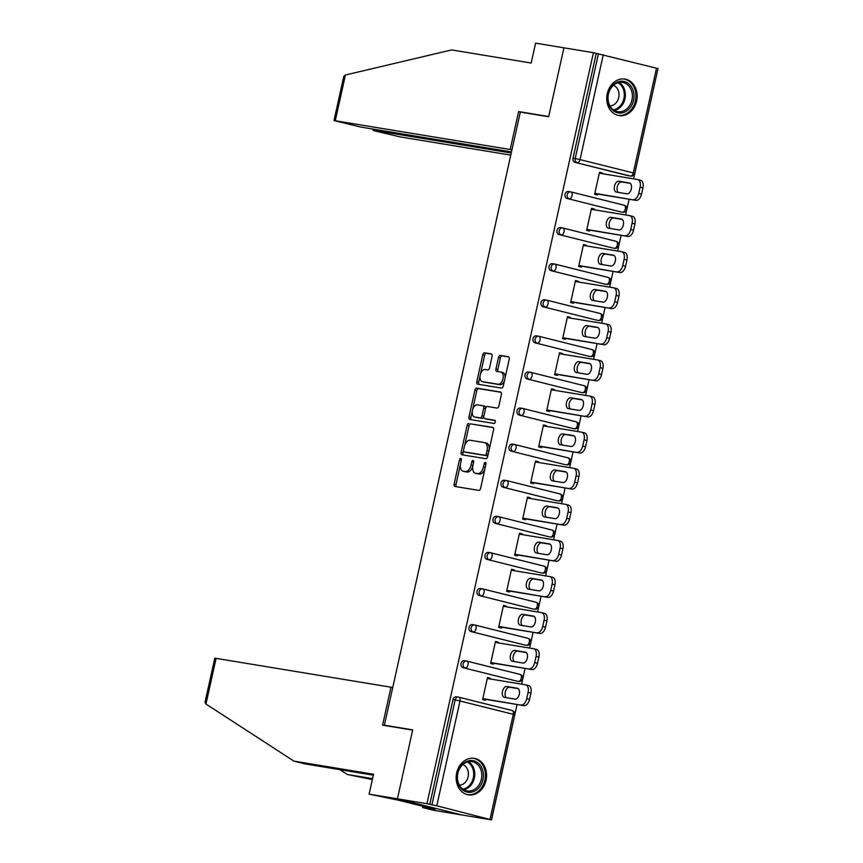 <?xml version="1.0" encoding="UTF-8"?>
<svg xmlns="http://www.w3.org/2000/svg" width="863" height="863" viewBox="0 0 863 863"><rect width="100%" height="100%" fill="white"/><g stroke="black" fill="none" stroke-linecap="round" stroke-linejoin="round"><path stroke-width="1.29" d="M460.756 458.404A1.629 0.939 -75.9 0 0 459.483 459.839L454.132 483.97A2.33 1.338 -75.9 0 0 454.887 486.452A2.33 1.338 -75.9 0 0 454.952 486.462L478.771 490.389A2.33 1.338 -75.9 0 0 480.605 488.339L485.955 464.208A1.629 0.939 -75.9 0 0 485.416 462.471A1.629 0.939 -75.9 0 0 485.373 462.471A1.629 0.939 -75.9 0 0 484.1 463.906L483.409 467.023A7.454 4.283 -75.9 0 1 477.563 473.593L475.578 473.269A7.454 4.283 -75.9 0 1 475.373 473.226A7.454 4.283 -75.9 0 1 472.946 465.297L473.636 462.18A1.629 0.939 -75.9 0 0 473.107 460.443A1.629 0.939 -75.9 0 0 473.064 460.432A1.629 0.939 -75.9 0 0 471.791 461.878L471.09 464.995A7.454 4.283 -75.9 0 1 465.243 471.565L463.258 471.241A7.454 4.283 -75.9 0 1 463.064 471.198A7.454 4.283 -75.9 0 1 460.637 463.269L461.327 460.152A1.629 0.939 -75.9 0 0 460.799 458.415A1.629 0.939 -75.9 0 0 460.756 458.404M607.272 93.646A18.501 15.113 99.4 0 0 618.944 115.577A18.501 15.113 99.4 0 0 636.635 100.993A18.501 15.113 99.4 0 0 624.963 79.072A18.501 15.113 99.4 0 0 607.272 93.646M456.678 772.924A18.501 15.113 99.4 0 0 468.35 794.845A18.501 15.113 99.4 0 0 486.042 780.271A18.501 15.113 99.4 0 0 474.37 758.35A18.501 15.113 99.4 0 0 456.678 772.924M492.083 356.408A2.33 1.338 -75.9 0 0 491.327 353.927A2.33 1.338 -75.9 0 0 491.263 353.916L484.575 352.816A2.33 1.338 -75.9 0 0 482.751 354.866L476.808 381.662A2.33 1.338 -75.9 0 0 477.563 384.143A2.33 1.338 -75.9 0 0 477.627 384.154L501.457 388.08A2.33 1.338 -75.9 0 0 503.28 386.031L509.224 359.235A2.33 1.338 -75.9 0 0 508.469 356.753A2.33 1.338 -75.9 0 0 508.404 356.743L500.324 355.416A2.33 1.338 -75.9 0 0 498.501 357.465L495.955 368.933A2.33 1.338 -75.9 0 0 496.721 371.414A2.33 1.338 -75.9 0 0 496.775 371.424L500.788 372.082A6.224 3.581 -75.9 0 1 500.95 372.115A6.224 3.581 -75.9 0 1 502.946 378.889A6.224 3.581 -75.9 0 1 498.091 384.229L482.406 381.651A6.224 3.581 -75.9 0 1 482.244 381.608A6.224 3.581 -75.9 0 1 480.249 374.844A6.224 3.581 -75.9 0 1 485.103 369.493L487.714 369.925A2.33 1.338 -75.9 0 0 489.537 367.875L492.083 356.408M373.312 775.168L305.06 763.906L293.949 761.134L373.517 774.251L369.105 794.154L398.587 800.217L434.92 809.311L422.557 807.531L433.658 810.314L461.975 814.985L397.422 798.814L412.708 729.871L384.391 725.2L520.313 112.093L548.631 116.764L563.917 47.821L593.442 52.686L426.948 803.69L431.932 804.748L455.168 699.947L453.01 699.591L429.774 804.392M490.044 819.127L513.28 714.316L460.011 700.983L436.775 805.794L491.511 819.85L461.975 814.985L397.422 798.814L426.948 803.69M468.922 423.442A2.33 1.338 -75.9 0 0 467.088 425.491L461.155 452.288A2.33 1.338 -75.9 0 0 461.91 454.769A2.33 1.338 -75.9 0 0 461.975 454.779L485.793 458.706A2.33 1.338 -75.9 0 0 487.627 456.656L493.56 429.86A2.33 1.338 -75.9 0 0 492.805 427.379A2.33 1.338 -75.9 0 0 492.741 427.368L470.799 423.916A2.33 1.338 -75.9 0 0 468.976 425.966L464.628 445.567M468.976 416.98L474.92 390.184A2.33 1.338 -75.9 0 1 476.754 388.123L500.572 392.061A2.33 1.338 -75.9 0 1 500.637 392.072A2.33 1.338 -75.9 0 1 501.392 394.542L498.846 406.02A2.33 1.338 -75.9 0 1 497.023 408.07L487.358 406.473A2.33 1.338 -75.9 0 0 485.535 408.523L483.852 416.139A2.33 1.338 -75.9 0 0 484.607 418.609A2.33 1.338 -75.9 0 0 484.672 418.62L494.726 420.281A1.629 0.939 -75.9 0 1 494.769 420.292A1.629 0.939 -75.9 0 1 495.297 422.061A1.629 0.939 -75.9 0 1 494.024 423.463L469.796 419.472A2.33 1.338 -75.9 0 1 469.742 419.45A2.33 1.338 -75.9 0 1 468.976 416.98L470.864 417.455L476.808 390.648L474.92 390.184M384.391 725.2L387.196 725.902M436.775 805.794L431.932 804.748M593.442 52.686L657.984 68.565L634.758 173.366L633.302 172.934L656.538 68.123M657.93 68.835L633.615 178.868M629.105 199.224L625.61 214.952M621.101 235.319L617.617 251.047M613.097 271.413L609.612 287.142M605.092 307.498L601.608 323.237M597.099 343.593L593.604 359.321M589.095 379.688L585.61 395.416M581.09 415.783L577.606 431.511M573.086 451.867L569.602 467.606M565.092 487.962L561.597 503.69M557.088 524.057L553.604 539.785M549.084 560.152L545.599 575.88M541.079 596.236L537.595 611.975M533.086 632.331L529.591 648.07M525.082 668.426L521.597 684.154M517.077 704.521L491.511 819.85M485.653 699.332L485.448 700.26L482.622 699.559L487.487 677.574L490.313 678.286L487.444 677.811M490.162 678.976L490.313 678.286M628.739 175.782A3.56 2.902 -80.6 0 1 628.544 175.75A3.56 2.902 -80.6 0 1 628.35 175.718L575.082 162.384A3.56 2.902 -80.6 0 1 573.032 158.199L575.19 158.555L598.426 53.754M596.268 53.398L573.032 158.199M453.01 699.591A3.56 2.902 -80.6 0 1 456.408 696.786A3.56 2.902 -80.6 0 1 456.603 696.829M620.734 211.867A3.56 2.902 -80.6 0 1 620.54 211.845A3.56 2.902 -80.6 0 1 620.357 211.802L567.088 198.468A3.56 2.902 -80.6 0 1 565.028 194.294A3.56 2.902 -80.6 0 1 568.437 191.489A3.56 2.902 -80.6 0 1 568.62 191.532M612.73 247.961A3.56 2.902 -80.6 0 1 612.536 247.94A3.56 2.902 -80.6 0 1 612.352 247.897L559.084 234.563A3.56 2.902 -80.6 0 1 557.034 230.389A3.56 2.902 -80.6 0 1 560.432 227.584A3.56 2.902 -80.6 0 1 560.626 227.627M604.736 284.056A3.56 2.902 -80.6 0 1 604.542 284.035A3.56 2.902 -80.6 0 1 604.348 283.992L551.079 270.658A3.56 2.902 -80.6 0 1 549.03 266.484A3.56 2.902 -80.6 0 1 552.428 263.679A3.56 2.902 -80.6 0 1 552.622 263.722M596.732 320.151A3.56 2.902 -80.6 0 1 596.538 320.119A3.56 2.902 -80.6 0 1 596.344 320.087L543.086 306.753A3.56 2.902 -80.6 0 1 541.025 302.579A3.56 2.902 -80.6 0 1 544.434 299.774A3.56 2.902 -80.6 0 1 544.618 299.806M588.728 356.236A3.56 2.902 -80.6 0 1 588.534 356.214A3.56 2.902 -80.6 0 1 588.35 356.182L535.082 342.848A3.56 2.902 -80.6 0 1 533.021 338.663A3.56 2.902 -80.6 0 1 536.43 335.858A3.56 2.902 -80.6 0 1 536.613 335.901M580.723 392.331A3.56 2.902 -80.6 0 1 580.54 392.309A3.56 2.902 -80.6 0 1 580.346 392.266L527.077 378.933A3.56 2.902 -80.6 0 1 525.028 374.758A3.56 2.902 -80.6 0 1 528.426 371.953A3.56 2.902 -80.6 0 1 528.62 371.996M572.73 428.426A3.56 2.902 -80.6 0 1 572.536 428.404A3.56 2.902 -80.6 0 1 572.342 428.361L519.073 415.027A3.56 2.902 -80.6 0 1 517.023 410.853A3.56 2.902 -80.6 0 1 520.421 408.048A3.56 2.902 -80.6 0 1 520.616 408.091M564.726 464.521A3.56 2.902 -80.6 0 1 564.531 464.488A3.56 2.902 -80.6 0 1 564.337 464.456L511.079 451.122A3.56 2.902 -80.6 0 1 509.019 446.948A3.56 2.902 -80.6 0 1 512.428 444.143A3.56 2.902 -80.6 0 1 512.611 444.175M556.721 500.605A3.56 2.902 -80.6 0 1 556.527 500.583A3.56 2.902 -80.6 0 1 556.344 500.551L503.075 487.217A3.56 2.902 -80.6 0 1 501.015 483.032A3.56 2.902 -80.6 0 1 504.424 480.227A3.56 2.902 -80.6 0 1 504.607 480.27M548.717 536.7A3.56 2.902 -80.6 0 1 548.534 536.678A3.56 2.902 -80.6 0 1 548.339 536.635L495.071 523.302A3.56 2.902 -80.6 0 1 493.021 519.127A3.56 2.902 -80.6 0 1 496.419 516.322A3.56 2.902 -80.6 0 1 496.613 516.365M540.723 572.795A3.56 2.902 -80.6 0 1 540.529 572.773A3.56 2.902 -80.6 0 1 540.335 572.73L487.066 559.397A3.56 2.902 -80.6 0 1 485.017 555.222A3.56 2.902 -80.6 0 1 488.415 552.417A3.56 2.902 -80.6 0 1 488.609 552.46M532.719 608.89A3.56 2.902 -80.6 0 1 532.525 608.857A3.56 2.902 -80.6 0 1 532.331 608.825L479.073 595.492A3.56 2.902 -80.6 0 1 477.012 591.317A3.56 2.902 -80.6 0 1 480.421 588.512A3.56 2.902 -80.6 0 1 480.605 588.544M524.715 644.974A3.56 2.902 -80.6 0 1 524.521 644.952A3.56 2.902 -80.6 0 1 524.337 644.92L471.069 631.587A3.56 2.902 -80.6 0 1 469.008 627.401A3.56 2.902 -80.6 0 1 472.417 624.607A3.56 2.902 -80.6 0 1 472.611 624.639M516.721 681.069A3.56 2.902 -80.6 0 1 516.527 681.047A3.56 2.902 -80.6 0 1 516.333 681.004L463.064 667.671A3.56 2.902 -80.6 0 1 461.015 663.496A3.56 2.902 -80.6 0 1 464.413 660.691A3.56 2.902 -80.6 0 1 464.607 660.734M498.167 642.881L498.318 642.191L495.491 641.479L490.626 663.464L493.442 664.165L493.647 663.237M506.16 606.786L506.322 606.096L503.496 605.395L498.62 627.369L501.446 628.07L501.651 627.153M514.165 570.691L514.316 570.001L511.5 569.3L506.624 591.274L509.45 591.986L509.655 591.058M522.169 534.607L522.32 533.906L519.494 533.205L514.628 555.179L517.444 555.891L517.649 554.963M530.173 498.512L530.324 497.822L527.498 497.11L522.622 519.095L525.448 519.796L525.653 518.868M538.167 462.417L538.329 461.727L535.502 461.015L530.626 483L533.453 483.701L533.658 482.784M546.171 426.322L546.322 425.632L543.507 424.93L538.631 446.905L541.457 447.617L541.662 446.689M554.175 390.238L554.326 389.537L551.5 388.835L546.635 410.81L549.451 411.522L549.655 410.594M562.18 354.143L562.331 353.452L559.504 352.74L554.629 374.725L557.455 375.427L557.66 374.499M570.173 318.048L570.335 317.357L567.509 316.645L562.633 338.63L565.459 339.332L565.664 338.415M578.178 281.953L578.329 281.262L575.513 280.561L570.637 302.535L573.464 303.247L573.668 302.32M586.182 245.869L586.333 245.168L583.507 244.466L578.642 266.44L581.457 267.152L581.662 266.225M594.186 209.774L594.337 209.083L591.511 208.371L586.635 230.356L589.461 231.057L589.666 230.13M602.18 173.679L602.342 172.988L599.515 172.276L594.639 194.261L597.466 194.962L597.671 194.046M498.318 642.191L495.438 641.716M506.322 606.096L503.442 605.621M514.316 570.001L511.446 569.526M522.32 533.906L519.45 533.442M530.324 497.822L527.444 497.347M538.329 461.727L535.448 461.252M546.322 425.632L543.453 425.157M554.326 389.537L551.457 389.073M562.331 353.452L559.451 352.978M570.335 317.357L567.455 316.883M578.329 281.262L575.459 280.788M586.333 245.168L583.464 244.693M594.337 209.083L591.457 208.609M602.342 172.988L599.461 172.514M464.758 471.608A7.454 4.283 -75.9 0 0 464.952 471.673A7.454 4.283 -75.9 0 0 465.146 471.705L463.258 471.241M472.773 466.268A7.454 4.283 -75.9 0 1 467.131 472.039L465.146 471.705M477.066 473.636A7.454 4.283 -75.9 0 0 477.261 473.701A7.454 4.283 -75.9 0 0 477.455 473.733L475.578 473.269M484.941 468.738A7.454 4.283 -75.9 0 1 479.44 474.067L477.455 473.733M460.421 464.531L456.009 484.445A2.33 1.338 -75.9 0 0 456.387 486.7M493.194 427.606L470.799 423.916M463.496 450.691L463.032 452.762A2.33 1.338 -75.9 0 0 463.409 455.017M463.56 450.098A1.629 0.939 -75.9 0 0 464.089 451.834A1.629 0.939 -75.9 0 0 464.132 451.845L485.049 455.286A1.629 0.939 -75.9 0 0 486.322 453.852L487.056 450.562A7.454 4.283 -75.9 0 0 484.628 442.633A7.454 4.283 -75.9 0 0 484.434 442.6L470.13 440.238A7.454 4.283 -75.9 0 0 464.294 446.807L463.56 450.098M465.934 452.288A1.629 0.939 -75.9 0 0 465.977 452.309A1.629 0.939 -75.9 0 0 466.02 452.309L464.132 451.845M488.016 454.898A1.629 0.939 -75.9 0 1 486.926 455.761L466.02 452.309M489.148 449.774A7.454 4.283 -75.9 0 0 486.505 443.107A7.454 4.283 -75.9 0 0 486.311 443.064M501.025 392.287L478.631 388.598A2.33 1.338 -75.9 0 0 476.808 390.648M486.43 419.062A2.33 1.338 -75.9 0 0 486.484 419.084A2.33 1.338 -75.9 0 0 486.549 419.094L495.092 420.508M477.336 404.823A6.224 3.581 -75.9 0 0 472.482 410.173A6.224 3.581 -75.9 0 0 474.477 416.937A6.224 3.581 -75.9 0 0 474.639 416.969L480.173 417.886A2.33 1.338 -75.9 0 0 481.996 415.826L483.679 408.221A2.33 1.338 -75.9 0 0 482.924 405.75A2.33 1.338 -75.9 0 0 482.859 405.729L477.336 404.823M476.193 417.358A6.224 3.581 -75.9 0 0 476.354 417.412A6.224 3.581 -75.9 0 0 476.527 417.444L474.639 416.969M483.765 416.71A2.33 1.338 -75.9 0 1 482.05 418.35L476.527 417.444M485.642 408.123A2.33 1.338 -75.9 0 0 484.801 406.214A2.33 1.338 -75.9 0 0 484.747 406.203L482.989 405.761M470.864 417.455A2.33 1.338 -75.9 0 0 471.241 419.709M483.96 382.039A6.224 3.581 -75.9 0 0 484.121 382.082A6.224 3.581 -75.9 0 0 484.283 382.115L482.406 381.651M504.542 380.346A6.224 3.581 -75.9 0 1 499.968 384.704L484.283 382.115M505.049 378.059A6.224 3.581 -75.9 0 0 502.827 372.589A6.224 3.581 -75.9 0 0 502.665 372.557L501.112 372.169M508.846 356.98L502.212 355.88A2.33 1.338 -75.9 0 0 500.389 357.94L497.843 369.407A2.33 1.338 -75.9 0 0 498.21 371.662M480.022 376.139L478.695 382.136A2.33 1.338 -75.9 0 0 479.062 384.391M491.705 354.154L486.462 353.291A2.33 1.338 -75.9 0 0 484.628 355.34L480.529 373.852M529.526 699.375L530.918 693.129L528.091 692.428L526.71 698.674L529.526 699.375A7.12 4.088 104.1 0 1 523.949 705.654L482.773 698.857M528.404 685.524A7.12 4.088 104.1 0 1 528.598 685.556A7.12 4.088 104.1 0 1 530.918 693.129M506.376 697.714A5.577 3.204 104.1 0 1 505.481 691.349A5.577 3.204 104.1 0 1 509.645 687.228L518.21 688.642M523.949 705.654L482.827 698.631M521.123 704.942A7.12 4.088 -75.9 0 0 526.71 698.674M528.091 692.428A7.12 4.088 -75.9 0 0 525.772 684.855A7.12 4.088 -75.9 0 0 525.589 684.812L487.282 678.501M504.413 697.39A5.577 3.204 104.1 0 1 504.272 697.358A5.577 3.204 104.1 0 1 502.482 691.306A5.577 3.204 104.1 0 1 506.829 686.517L517.347 688.253A5.577 3.204 104.1 0 1 517.487 688.286A5.577 3.204 104.1 0 1 519.278 694.337A5.577 3.204 104.1 0 1 514.931 699.127L504.413 697.39M537.53 663.28L538.911 657.034L536.096 656.333L534.704 662.579L537.53 663.28A7.12 4.088 104.1 0 1 531.942 669.559L490.777 662.773M536.408 649.429A7.12 4.088 104.1 0 1 536.603 649.472A7.12 4.088 104.1 0 1 538.911 657.034M514.37 661.619A5.577 3.204 104.1 0 1 513.485 655.254A5.577 3.204 104.1 0 1 517.649 651.134L526.214 652.547M531.942 669.559L490.831 662.536M529.127 668.847A7.12 4.088 -75.9 0 0 534.704 662.579M536.096 656.333A7.12 4.088 -75.9 0 0 533.776 648.76A7.12 4.088 -75.9 0 0 533.582 648.728L495.286 642.406M512.417 661.295A5.577 3.204 104.1 0 1 512.266 661.274A5.577 3.204 104.1 0 1 510.486 655.211A5.577 3.204 104.1 0 1 514.823 650.422L525.34 652.158A5.577 3.204 104.1 0 1 525.491 652.191A5.577 3.204 104.1 0 1 527.282 658.242A5.577 3.204 104.1 0 1 522.935 663.032L512.417 661.295M545.535 627.196L546.915 620.95L544.089 620.238L542.708 626.484L545.535 627.196A7.12 4.088 104.1 0 1 539.947 633.464L498.782 626.678M544.413 613.334A7.12 4.088 104.1 0 1 544.596 613.377A7.12 4.088 104.1 0 1 546.915 620.95M522.374 625.535A5.577 3.204 104.1 0 1 521.489 619.159A5.577 3.204 104.1 0 1 525.653 615.039L534.208 616.452M539.947 633.464L498.825 626.441M537.12 632.762A7.12 4.088 -75.9 0 0 542.708 626.484M544.089 620.238A7.12 4.088 -75.9 0 0 541.781 612.665A7.12 4.088 -75.9 0 0 541.586 612.633L503.291 606.311M520.421 625.211A5.577 3.204 104.1 0 1 520.27 625.179A5.577 3.204 104.1 0 1 518.48 619.116A5.577 3.204 104.1 0 1 522.827 614.337L533.345 616.063A5.577 3.204 104.1 0 1 533.496 616.096A5.577 3.204 104.1 0 1 535.287 622.158A5.577 3.204 104.1 0 1 530.939 626.937L520.421 625.211M553.539 591.101L554.92 584.855L552.093 584.143L550.713 590.389L553.539 591.101A7.12 4.088 104.1 0 1 547.951 597.369L506.775 590.583M552.417 577.25A7.12 4.088 104.1 0 1 552.6 577.282A7.12 4.088 104.1 0 1 554.92 584.855M530.378 589.44A5.577 3.204 104.1 0 1 529.494 583.075A5.577 3.204 104.1 0 1 533.658 578.944L542.212 580.357M547.951 597.369L506.829 590.346M545.125 596.667A7.12 4.088 -75.9 0 0 550.713 590.389M552.093 584.143A7.12 4.088 -75.9 0 0 549.774 576.581A7.12 4.088 -75.9 0 0 549.591 576.538L511.295 570.227M528.415 589.116A5.577 3.204 104.1 0 1 528.275 589.084A5.577 3.204 104.1 0 1 526.484 583.032A5.577 3.204 104.1 0 1 530.831 578.242L541.349 579.979A5.577 3.204 104.1 0 1 541.5 580.012A5.577 3.204 104.1 0 1 543.28 586.063A5.577 3.204 104.1 0 1 538.944 590.853L528.415 589.116M561.533 555.006L562.924 548.76L560.098 548.059L558.717 554.305L561.533 555.006A7.12 4.088 104.1 0 1 555.955 561.284L514.779 554.488M560.411 541.155A7.12 4.088 104.1 0 1 560.605 541.187A7.12 4.088 104.1 0 1 562.924 548.76M538.383 553.345A5.577 3.204 104.1 0 1 537.487 546.98A5.577 3.204 104.1 0 1 541.651 542.859L550.216 544.262M555.955 561.284L514.833 554.262M553.129 560.572A7.12 4.088 -75.9 0 0 558.717 554.305M560.098 548.059A7.12 4.088 -75.9 0 0 557.778 540.486A7.12 4.088 -75.9 0 0 557.595 540.443L519.289 534.132M536.419 553.021A5.577 3.204 104.1 0 1 536.268 552.989A5.577 3.204 104.1 0 1 534.488 546.937A5.577 3.204 104.1 0 1 538.836 542.147L549.353 543.884A5.577 3.204 104.1 0 1 549.494 543.917A5.577 3.204 104.1 0 1 551.284 549.968A5.577 3.204 104.1 0 1 546.937 554.758L536.419 553.021M569.537 518.911L570.918 512.665L568.102 511.964L566.711 518.21L569.537 518.911A7.12 4.088 104.1 0 1 563.949 525.189L522.784 518.393M568.415 505.06A7.12 4.088 104.1 0 1 568.609 505.103A7.12 4.088 104.1 0 1 570.918 512.665M546.376 517.25A5.577 3.204 104.1 0 1 545.492 510.885A5.577 3.204 104.1 0 1 549.655 506.764L558.221 508.178M563.949 525.189L522.827 518.167M561.133 524.477A7.12 4.088 -75.9 0 0 566.711 518.21M568.102 511.964A7.12 4.088 -75.9 0 0 565.783 504.391A7.12 4.088 -75.9 0 0 565.589 504.348L527.293 498.037M544.424 516.926A5.577 3.204 104.1 0 1 544.273 516.905A5.577 3.204 104.1 0 1 542.493 510.842A5.577 3.204 104.1 0 1 546.829 506.052L557.347 507.789A5.577 3.204 104.1 0 1 557.498 507.822A5.577 3.204 104.1 0 1 559.289 513.873A5.577 3.204 104.1 0 1 554.941 518.663L544.424 516.926M457.552 781.479A16.009 13.085 -80.6 0 1 466.926 761.306A16.009 13.085 -80.6 0 1 483.021 771.371A16.009 13.085 -80.6 0 1 473.636 791.533A16.009 13.085 -80.6 0 1 457.552 781.479M481.403 771.63A14.822 12.114 99.4 0 0 472.018 761.684A14.822 12.114 99.4 0 0 457.822 780.993A14.822 12.114 99.4 0 0 467.196 790.929A14.822 12.114 99.4 0 0 481.403 771.63M459.418 785.19A10.55 8.63 99.4 0 0 468.156 771.349A10.55 8.63 99.4 0 0 462.805 764.629M466.516 794.402A18.382 15.016 99.4 0 0 467.293 794.553A18.382 15.016 99.4 0 0 484.909 770.616A18.382 15.016 99.4 0 0 473.269 758.286A18.382 15.016 99.4 0 0 472.493 758.178M608.145 102.201A16.009 13.085 -80.6 0 1 617.52 82.028A16.009 13.085 -80.6 0 1 633.615 92.093A16.009 13.085 -80.6 0 1 624.229 112.255A16.009 13.085 -80.6 0 1 608.145 102.201M631.996 92.352A14.822 12.114 99.4 0 0 622.611 82.406A14.822 12.114 99.4 0 0 608.415 101.715A14.822 12.114 99.4 0 0 617.789 111.661A14.822 12.114 99.4 0 0 631.996 92.352M610.012 105.912A10.55 8.63 99.4 0 0 618.749 92.071A10.55 8.63 99.4 0 0 613.399 85.351M617.11 115.124A18.382 15.016 99.4 0 0 617.886 115.275A18.382 15.016 99.4 0 0 635.492 91.338A18.382 15.016 99.4 0 0 623.863 79.008A18.382 15.016 99.4 0 0 623.086 78.911M205.966 704.025L204.995 702.428L214.79 658.232L216.095 658.361L205.966 704.025L293.949 761.134M369.105 794.154L397.422 798.814L412.654 730.109L382.579 725.147L390.993 687.207L216.095 658.361M422.827 806.29L422.557 807.531M372.331 779.569L347.401 774.51L372.536 778.653M339.936 769.667L347.401 774.51M392.719 687.638L390.993 687.207M333.992 120.55L343.798 76.354L345.416 75.005L451.619 49.925L531.187 63.042L535.589 43.15L563.917 47.821L548.674 116.537L518.609 111.575L510.195 149.515L333.992 120.55L360.896 127.088L511.479 151.92M510.195 149.515L511.921 149.946M374.499 129.331L374.262 130.432L372.956 130.302L375.858 131.176L399.86 136.839L510.767 155.124M374.262 130.432L511.241 153.021M518.609 111.575L521.414 112.276M577.541 482.827L578.922 476.581L576.096 475.869L574.715 482.115L577.541 482.827A7.12 4.088 104.1 0 1 571.953 489.094L530.777 482.309M576.419 468.965A7.12 4.088 104.1 0 1 576.603 469.008A7.12 4.088 104.1 0 1 578.922 476.581M554.38 481.166A5.577 3.204 104.1 0 1 553.496 474.79A5.577 3.204 104.1 0 1 557.66 470.669L566.214 472.083M571.953 489.094L530.831 482.072M569.127 488.393A7.12 4.088 -75.9 0 0 574.715 482.115M576.096 475.869A7.12 4.088 -75.9 0 0 573.787 468.296A7.12 4.088 -75.9 0 0 573.593 468.264L535.297 461.942M552.428 480.842A5.577 3.204 104.1 0 1 552.277 480.81A5.577 3.204 104.1 0 1 550.486 474.747A5.577 3.204 104.1 0 1 554.833 469.968L565.351 471.694A5.577 3.204 104.1 0 1 565.502 471.727A5.577 3.204 104.1 0 1 567.282 477.789A5.577 3.204 104.1 0 1 562.946 482.568L552.428 480.842M585.545 446.732L586.926 440.486L584.1 439.774L582.719 446.02L585.545 446.732A7.12 4.088 104.1 0 1 579.958 452.999L538.782 446.214M584.424 432.87A7.12 4.088 104.1 0 1 584.607 432.913A7.12 4.088 104.1 0 1 586.926 440.486M562.385 445.071A5.577 3.204 104.1 0 1 561.5 438.706A5.577 3.204 104.1 0 1 565.664 434.574L574.219 435.988M579.958 452.999L538.836 445.977M577.131 452.298A7.12 4.088 -75.9 0 0 582.719 446.02M584.1 439.774A7.12 4.088 -75.9 0 0 581.781 432.212A7.12 4.088 -75.9 0 0 581.597 432.169L543.302 425.847M560.421 444.747A5.577 3.204 104.1 0 1 560.281 444.715A5.577 3.204 104.1 0 1 558.49 438.663A5.577 3.204 104.1 0 1 562.838 433.873L573.356 435.61A5.577 3.204 104.1 0 1 573.507 435.632A5.577 3.204 104.1 0 1 575.287 441.694A5.577 3.204 104.1 0 1 570.939 446.484L560.421 444.747M593.539 410.637L594.931 404.391L592.104 403.679L590.724 409.936L593.539 410.637A7.12 4.088 104.1 0 1 587.962 416.915L546.786 410.119M592.417 396.786A7.12 4.088 104.1 0 1 592.611 396.818A7.12 4.088 104.1 0 1 594.931 404.391M570.389 408.976A5.577 3.204 104.1 0 1 569.494 402.611A5.577 3.204 104.1 0 1 573.658 398.49L582.223 399.893M587.962 416.915L546.84 409.893M585.136 416.203A7.12 4.088 -75.9 0 0 590.724 409.936M592.104 403.679A7.12 4.088 -75.9 0 0 589.785 396.117A7.12 4.088 -75.9 0 0 589.602 396.074L551.295 389.763M568.426 408.652A5.577 3.204 104.1 0 1 568.275 408.62A5.577 3.204 104.1 0 1 566.495 402.568A5.577 3.204 104.1 0 1 570.842 397.778L581.36 399.515A5.577 3.204 104.1 0 1 581.5 399.547A5.577 3.204 104.1 0 1 583.291 405.599A5.577 3.204 104.1 0 1 578.944 410.389L568.426 408.652M601.543 374.542L602.924 368.296L600.109 367.595L598.717 373.841L601.543 374.542A7.12 4.088 104.1 0 1 595.955 380.82L554.79 374.024M600.421 360.691A7.12 4.088 104.1 0 1 600.605 360.734A7.12 4.088 104.1 0 1 602.924 368.296M578.383 372.881A5.577 3.204 104.1 0 1 577.498 366.516A5.577 3.204 104.1 0 1 581.662 362.395L590.227 363.808M595.955 380.82L554.833 373.798M593.14 380.108A7.12 4.088 -75.9 0 0 598.717 373.841M600.109 367.595A7.12 4.088 -75.9 0 0 597.789 360.022A7.12 4.088 -75.9 0 0 597.595 359.979L559.3 353.668M576.43 372.557A5.577 3.204 104.1 0 1 576.279 372.525A5.577 3.204 104.1 0 1 574.499 366.473A5.577 3.204 104.1 0 1 578.836 361.683L589.353 363.42A5.577 3.204 104.1 0 1 589.505 363.452A5.577 3.204 104.1 0 1 591.295 369.504A5.577 3.204 104.1 0 1 586.948 374.294L576.43 372.557M609.548 338.458L610.928 332.201L608.102 331.5L606.721 337.746L609.548 338.458A7.12 4.088 104.1 0 1 603.96 344.725L562.784 337.94M608.426 324.596A7.12 4.088 104.1 0 1 608.609 324.639A7.12 4.088 104.1 0 1 610.928 332.201M586.387 336.786A5.577 3.204 104.1 0 1 585.502 330.421A5.577 3.204 104.1 0 1 589.666 326.3L598.221 327.713M603.96 344.725L562.838 337.703M601.133 344.024A7.12 4.088 -75.9 0 0 606.721 337.746M608.102 331.5A7.12 4.088 -75.9 0 0 605.794 323.927A7.12 4.088 -75.9 0 0 605.599 323.895L567.304 317.573M584.434 336.473A5.577 3.204 104.1 0 1 584.283 336.441A5.577 3.204 104.1 0 1 582.493 330.378A5.577 3.204 104.1 0 1 586.84 325.599L597.358 327.325A5.577 3.204 104.1 0 1 597.509 327.357A5.577 3.204 104.1 0 1 599.289 333.42A5.577 3.204 104.1 0 1 594.952 338.199L584.434 336.473M617.541 302.363L618.933 296.117L616.106 295.405L614.726 301.651L617.541 302.363A7.12 4.088 104.1 0 1 611.964 308.63L570.788 301.845M616.419 288.501A7.12 4.088 104.1 0 1 616.614 288.544A7.12 4.088 104.1 0 1 618.933 296.117M594.391 300.702A5.577 3.204 104.1 0 1 593.507 294.337A5.577 3.204 104.1 0 1 597.671 290.205L606.225 291.618M611.964 308.63L570.842 301.608M609.138 307.929A7.12 4.088 -75.9 0 0 614.726 301.651M616.106 295.405A7.12 4.088 -75.9 0 0 613.787 287.843A7.12 4.088 -75.9 0 0 613.604 287.8L575.308 281.478M592.428 300.378A5.577 3.204 104.1 0 1 592.288 300.346A5.577 3.204 104.1 0 1 590.497 294.283A5.577 3.204 104.1 0 1 594.844 289.504L605.362 291.241A5.577 3.204 104.1 0 1 605.513 291.263A5.577 3.204 104.1 0 1 607.293 297.325A5.577 3.204 104.1 0 1 602.946 302.115L592.428 300.378M625.546 266.268L626.937 260.022L624.111 259.31L622.719 265.567L625.546 266.268A7.12 4.088 104.1 0 1 619.968 272.546L578.793 265.75M624.424 252.417A7.12 4.088 104.1 0 1 624.618 252.449A7.12 4.088 104.1 0 1 626.937 260.022M602.396 264.607A5.577 3.204 104.1 0 1 601.5 258.242A5.577 3.204 104.1 0 1 605.664 254.121L614.229 255.524M619.968 272.546L578.846 265.524M617.142 271.834A7.12 4.088 -75.9 0 0 622.719 265.567M624.111 259.31A7.12 4.088 -75.9 0 0 621.792 251.748A7.12 4.088 -75.9 0 0 621.597 251.705L583.302 245.394M600.432 264.283A5.577 3.204 104.1 0 1 600.281 264.251A5.577 3.204 104.1 0 1 598.501 258.199A5.577 3.204 104.1 0 1 602.849 253.409L613.366 255.146A5.577 3.204 104.1 0 1 613.507 255.178A5.577 3.204 104.1 0 1 615.297 261.23A5.577 3.204 104.1 0 1 610.95 266.02L600.432 264.283M633.55 230.173L634.931 223.927L632.115 223.226L630.724 229.472L633.55 230.173A7.12 4.088 104.1 0 1 627.962 236.451L586.797 229.655M632.428 216.322A7.12 4.088 104.1 0 1 632.611 216.365A7.12 4.088 104.1 0 1 634.931 223.927M610.389 228.512A5.577 3.204 104.1 0 1 609.505 222.147A5.577 3.204 104.1 0 1 613.669 218.026L622.234 219.439M627.962 236.451L586.84 229.429M625.146 235.739A7.12 4.088 -75.9 0 0 630.724 229.472M632.115 223.226A7.12 4.088 -75.9 0 0 629.796 215.653A7.12 4.088 -75.9 0 0 629.602 215.61L591.306 209.299M608.437 228.188A5.577 3.204 104.1 0 1 608.286 228.156A5.577 3.204 104.1 0 1 606.506 222.104A5.577 3.204 104.1 0 1 610.842 217.314L621.36 219.051A5.577 3.204 104.1 0 1 621.511 219.083A5.577 3.204 104.1 0 1 623.302 225.135A5.577 3.204 104.1 0 1 618.954 229.925L608.437 228.188M641.554 194.089L642.935 187.832L640.109 187.131L638.728 193.377L641.554 194.089A7.12 4.088 104.1 0 1 635.966 200.356L594.79 193.571M640.432 180.227A7.12 4.088 104.1 0 1 640.616 180.27A7.12 4.088 104.1 0 1 642.935 187.832M618.393 192.417A5.577 3.204 104.1 0 1 617.509 186.052A5.577 3.204 104.1 0 1 621.673 181.931L630.227 183.344M635.966 200.356L594.844 193.334M633.14 199.655A7.12 4.088 -75.9 0 0 638.728 193.377M640.109 187.131A7.12 4.088 -75.9 0 0 637.789 179.558A7.12 4.088 -75.9 0 0 637.606 179.526L599.31 173.204M616.441 192.104A5.577 3.204 104.1 0 1 616.29 192.071A5.577 3.204 104.1 0 1 614.499 186.009A5.577 3.204 104.1 0 1 618.847 181.23L629.364 182.956A5.577 3.204 104.1 0 1 629.515 182.988A5.577 3.204 104.1 0 1 631.295 189.051A5.577 3.204 104.1 0 1 626.959 193.83L616.441 192.104M461.295 460.303L459.483 459.839M485.912 464.359L484.1 463.906M473.604 462.331L471.791 461.878M491.5 819.559L514.726 714.758L513.28 714.316A3.56 2.05 -75.9 0 0 512.126 710.529A3.56 2.05 -75.9 0 0 512.029 710.519L458.943 697.228M514.726 714.758A3.56 3.56 0 0 0 512.126 710.529L458.857 697.196A3.56 2.05 -75.9 0 1 460.011 700.983L455.168 699.947A3.56 2.902 -80.6 0 1 458.566 697.142A3.56 2.902 -80.6 0 1 458.76 697.185A3.56 2.05 -75.9 0 1 458.857 697.196A3.56 3.56 0 0 0 458.566 697.142L456.408 696.786M603.269 54.79L580.033 159.601L633.302 172.934A3.56 2.05 104.1 0 1 630.508 176.074L575.082 162.384M575.19 158.555L580.033 159.601A3.56 2.05 104.1 0 1 577.239 162.74A3.56 2.902 99.4 0 1 575.19 158.555M516.333 681.004L463.064 667.671M463.172 663.852A3.56 2.902 99.4 0 0 465.222 668.027A3.56 2.05 104.1 0 0 468.016 664.898A3.56 2.05 -75.9 0 0 466.861 661.112A3.56 2.05 -75.9 0 0 466.764 661.09A3.56 2.902 -80.6 0 0 466.57 661.047A3.56 2.902 -80.6 0 0 463.172 663.852M464.413 660.691L466.57 661.047A3.56 3.56 0 0 1 466.861 661.112L520.119 674.445A3.56 2.05 -75.9 0 1 521.284 678.232A3.56 2.05 104.1 0 1 518.49 681.36A3.56 2.902 -80.6 0 0 518.685 681.403A3.56 3.56 0 0 0 522.73 678.663A3.56 3.56 0 0 0 520.119 674.445A3.56 2.05 -75.9 0 0 520.033 674.424L466.948 661.134M524.337 644.92L471.069 631.587M474.952 625.039L528.027 638.329A3.56 2.05 -75.9 0 1 528.124 638.35L474.855 625.017A3.56 2.05 -75.9 0 0 474.769 624.995A3.56 2.902 -80.6 0 0 474.574 624.952A3.56 2.902 -80.6 0 0 471.166 627.757A3.56 2.902 99.4 0 0 473.226 631.943A3.56 2.05 104.1 0 0 476.02 628.803A3.56 2.05 -75.9 0 0 474.855 625.017A3.56 3.56 0 0 0 474.574 624.952L472.417 624.607M532.331 608.825L479.073 595.492M482.956 588.954L536.031 602.234A3.56 2.05 -75.9 0 1 536.128 602.255L482.859 588.922A3.56 2.05 -75.9 0 0 482.762 588.9A3.56 2.902 -80.6 0 0 482.579 588.868A3.56 2.902 -80.6 0 0 479.17 591.673A3.56 2.902 99.4 0 0 481.23 595.848A3.56 2.05 104.1 0 0 484.014 592.708A3.56 2.05 -75.9 0 0 482.859 588.922A3.56 3.56 0 0 0 482.579 588.868L480.421 588.512M540.335 572.73L487.066 559.397M490.95 552.859L544.035 566.15A3.56 2.05 -75.9 0 1 544.132 566.16L490.864 552.827A3.56 2.05 -75.9 0 0 490.767 552.816A3.56 2.902 -80.6 0 0 490.572 552.773A3.56 2.902 -80.6 0 0 487.174 555.578A3.56 2.902 99.4 0 0 489.224 559.753A3.56 2.05 104.1 0 0 492.018 556.613A3.56 2.05 -75.9 0 0 490.864 552.827A3.56 3.56 0 0 0 490.572 552.773L488.415 552.417M548.339 536.635L495.071 523.302M498.954 516.764L552.04 530.055A3.56 2.05 -75.9 0 1 552.126 530.076L498.868 516.743A3.56 2.05 -75.9 0 0 498.771 516.721A3.56 2.902 -80.6 0 0 498.577 516.678A3.56 2.902 -80.6 0 0 495.179 519.483A3.56 2.902 99.4 0 0 497.228 523.658A3.56 2.05 104.1 0 0 500.022 520.529A3.56 2.05 -75.9 0 0 498.868 516.743A3.56 3.56 0 0 0 498.577 516.678L496.419 516.322M556.344 500.551L503.075 487.217M506.959 480.669L560.033 493.96A3.56 2.05 -75.9 0 1 560.13 493.981L506.861 480.648A3.56 2.05 -75.9 0 0 506.764 480.626A3.56 2.902 -80.6 0 0 506.581 480.583A3.56 2.902 -80.6 0 0 503.172 483.388A3.56 2.902 99.4 0 0 505.233 487.573A3.56 2.05 104.1 0 0 508.027 484.434A3.56 2.05 -75.9 0 0 506.861 480.648A3.56 3.56 0 0 0 506.581 480.583L504.424 480.227M564.337 464.456L511.079 451.122M514.963 444.585L568.037 457.865A3.56 2.05 -75.9 0 1 568.134 457.886L514.866 444.553A3.56 2.05 -75.9 0 0 514.769 444.531A3.56 2.902 -80.6 0 0 514.585 444.499A3.56 2.902 -80.6 0 0 511.176 447.304A3.56 2.902 99.4 0 0 513.237 451.478A3.56 2.05 104.1 0 0 516.02 448.339A3.56 2.05 -75.9 0 0 514.866 444.553A3.56 3.56 0 0 0 514.585 444.499L512.428 444.143M572.342 428.361L519.073 415.027M522.956 408.49L576.042 421.78A3.56 2.05 -75.9 0 1 576.139 421.791L522.87 408.458A3.56 2.05 -75.9 0 0 522.773 408.447A3.56 2.902 -80.6 0 0 522.579 408.404A3.56 2.902 -80.6 0 0 519.181 411.209A3.56 2.902 99.4 0 0 521.23 415.383A3.56 2.05 104.1 0 0 524.024 412.244A3.56 2.05 -75.9 0 0 522.87 408.458A3.56 3.56 0 0 0 522.579 408.404L520.421 408.048M580.346 392.266L527.077 378.933M530.961 372.395L584.046 385.685A3.56 2.05 -75.9 0 1 584.132 385.707L530.864 372.374A3.56 2.05 -75.9 0 0 530.777 372.352A3.56 2.902 -80.6 0 0 530.583 372.309A3.56 2.902 -80.6 0 0 527.185 375.114A3.56 2.902 99.4 0 0 529.235 379.289A3.56 2.05 104.1 0 0 532.029 376.149A3.56 2.05 -75.9 0 0 530.864 372.374A3.56 3.56 0 0 0 530.583 372.309L528.426 371.953M588.35 356.182L535.082 342.848M538.965 336.3L592.04 349.591A3.56 2.05 -75.9 0 1 592.137 349.612L538.868 336.279A3.56 2.05 -75.9 0 0 538.771 336.257A3.56 2.902 -80.6 0 0 538.588 336.214A3.56 2.902 -80.6 0 0 535.179 339.019A3.56 2.902 99.4 0 0 537.239 343.194A3.56 2.05 104.1 0 0 540.033 340.065A3.56 2.05 -75.9 0 0 538.868 336.279A3.56 3.56 0 0 0 538.588 336.214L536.43 335.858M596.344 320.087L543.086 306.753M546.969 300.216L600.044 313.496A3.56 2.05 -75.9 0 1 600.141 313.517L546.872 300.184A3.56 2.05 -75.9 0 0 546.775 300.162A3.56 2.902 -80.6 0 0 546.592 300.13A3.56 2.902 -80.6 0 0 543.183 302.935A3.56 2.902 99.4 0 0 545.243 307.109A3.56 2.05 104.1 0 0 548.027 303.97A3.56 2.05 -75.9 0 0 546.872 300.184A3.56 3.56 0 0 0 546.592 300.13L544.434 299.774M604.348 283.992L551.079 270.658M554.963 264.121L608.048 277.411A3.56 2.05 -75.9 0 1 608.135 277.422L554.877 264.089A3.56 2.05 -75.9 0 0 554.78 264.078A3.56 2.902 -80.6 0 0 554.585 264.035A3.56 2.902 -80.6 0 0 551.187 266.84A3.56 2.902 99.4 0 0 553.237 271.014A3.56 2.05 104.1 0 0 556.031 267.875A3.56 2.05 -75.9 0 0 554.877 264.089A3.56 3.56 0 0 0 554.585 264.035L552.428 263.679M612.352 247.897L559.084 234.563M562.967 228.026L616.042 241.316A3.56 2.05 -75.9 0 1 616.139 241.338L562.87 228.005A3.56 2.05 -75.9 0 0 562.784 227.983A3.56 2.902 -80.6 0 0 562.59 227.94A3.56 2.902 -80.6 0 0 559.192 230.745A3.56 2.902 99.4 0 0 561.241 234.919A3.56 2.05 104.1 0 0 564.035 231.78A3.56 2.05 -75.9 0 0 562.87 228.005A3.56 3.56 0 0 0 562.59 227.94L560.432 227.584M620.357 211.802L567.088 198.468M570.972 191.931L624.046 205.221A3.56 2.05 -75.9 0 1 624.143 205.243L570.875 191.91A3.56 2.05 -75.9 0 0 570.777 191.888A3.56 2.902 -80.6 0 0 570.594 191.845A3.56 2.902 -80.6 0 0 567.185 194.65A3.56 2.902 99.4 0 0 569.246 198.824A3.56 2.05 104.1 0 0 572.04 195.696A3.56 2.05 -75.9 0 0 570.875 191.91A3.56 3.56 0 0 0 570.594 191.845L568.437 191.489M628.35 175.718L630.508 176.074A3.56 2.902 -80.6 0 0 630.702 176.106A3.56 3.56 0 0 0 634.758 173.366M529.289 642.137A3.56 2.05 104.1 0 1 526.495 645.276A3.56 2.902 -80.6 0 0 526.678 645.308A3.56 3.56 0 0 0 530.734 642.568A3.56 3.56 0 0 0 528.124 638.35A3.56 2.05 -75.9 0 1 529.289 642.137M537.282 606.042A3.56 2.05 104.1 0 1 534.488 609.181A3.56 2.902 -80.6 0 0 534.682 609.213A3.56 3.56 0 0 0 538.739 606.473A3.56 3.56 0 0 0 536.128 602.255A3.56 2.05 -75.9 0 1 537.282 606.042M545.287 569.947A3.56 2.05 104.1 0 1 542.493 573.086A3.56 2.902 -80.6 0 0 542.687 573.129A3.56 3.56 0 0 0 546.732 570.389A3.56 3.56 0 0 0 544.132 566.16A3.56 2.05 -75.9 0 1 545.287 569.947M553.291 533.863A3.56 2.05 104.1 0 1 550.497 536.991A3.56 2.902 -80.6 0 0 550.691 537.034A3.56 3.56 0 0 0 554.736 534.294A3.56 3.56 0 0 0 552.126 530.076A3.56 2.05 -75.9 0 1 553.291 533.863M561.284 497.768A3.56 2.05 104.1 0 1 558.501 500.907A3.56 2.902 -80.6 0 0 558.685 500.939A3.56 3.56 0 0 0 562.741 498.199A3.56 3.56 0 0 0 560.13 493.981A3.56 2.05 -75.9 0 1 561.284 497.768M569.289 461.673A3.56 2.05 104.1 0 1 566.495 464.812A3.56 2.902 -80.6 0 0 566.689 464.844A3.56 3.56 0 0 0 570.745 462.104A3.56 3.56 0 0 0 568.134 457.886A3.56 2.05 -75.9 0 1 569.289 461.673M577.293 425.578A3.56 2.05 104.1 0 1 574.499 428.717A3.56 2.902 -80.6 0 0 574.693 428.76A3.56 3.56 0 0 0 578.739 426.02A3.56 3.56 0 0 0 576.139 421.791A3.56 2.05 -75.9 0 1 577.293 425.578M585.297 389.483A3.56 2.05 104.1 0 1 582.503 392.622A3.56 2.902 -80.6 0 0 582.698 392.665A3.56 3.56 0 0 0 586.743 389.925A3.56 3.56 0 0 0 584.132 385.707A3.56 2.05 -75.9 0 1 585.297 389.483M593.291 353.399A3.56 2.05 104.1 0 1 590.508 356.527A3.56 2.902 -80.6 0 0 590.691 356.57A3.56 3.56 0 0 0 594.747 353.83A3.56 3.56 0 0 0 592.137 349.612A3.56 2.05 -75.9 0 1 593.291 353.399M601.295 317.304A3.56 2.05 104.1 0 1 598.501 320.443A3.56 2.902 -80.6 0 0 598.695 320.475A3.56 3.56 0 0 0 602.752 317.735A3.56 3.56 0 0 0 600.141 313.517A3.56 2.05 -75.9 0 1 601.295 317.304M609.3 281.209A3.56 2.05 104.1 0 1 606.506 284.348A3.56 2.902 -80.6 0 0 606.7 284.391A3.56 3.56 0 0 0 610.745 281.651A3.56 3.56 0 0 0 608.135 277.422A3.56 2.05 -75.9 0 1 609.3 281.209M617.304 245.114A3.56 2.05 104.1 0 1 614.51 248.253A3.56 2.902 -80.6 0 0 614.693 248.296A3.56 3.56 0 0 0 618.749 245.556A3.56 3.56 0 0 0 616.139 241.338A3.56 2.05 -75.9 0 1 617.304 245.114M625.297 209.029A3.56 2.05 104.1 0 1 622.514 212.158A3.56 2.902 -80.6 0 0 622.698 212.201A3.56 3.56 0 0 0 626.754 209.461A3.56 3.56 0 0 0 624.143 205.243A3.56 2.05 -75.9 0 1 625.297 209.029M467.131 472.039L465.243 471.565M472.913 465.448L471.09 464.995M479.44 474.067L477.563 473.593M485.222 467.476L483.409 467.023M456.009 484.445L454.132 483.97M463.032 452.762L461.155 452.288M468.976 425.966L467.088 425.491M486.926 455.761L485.049 455.286M488.145 454.305L486.322 453.852M488.879 451.015L487.056 450.562M478.631 388.598L476.754 388.123M486.549 419.094L484.672 418.62M482.05 418.35L480.173 417.886M483.819 416.29L481.996 415.826M485.502 408.674L483.679 408.221M499.968 384.704L498.091 384.229M497.843 369.407L495.955 368.933M500.389 357.94L498.501 357.465M502.212 355.88L500.324 355.416M478.695 382.136L476.808 381.662M484.628 355.34L482.751 354.866M486.462 353.291L484.575 352.816M509.645 687.228L506.829 686.517M517.649 651.134L514.823 650.422M525.653 615.039L522.827 614.337M533.658 578.944L530.831 578.242M541.651 542.859L538.836 542.147M549.655 506.764L546.829 506.052M468.404 761.749A14.822 12.114 -80.6 0 1 474.37 770.476A14.822 12.114 -80.6 0 1 463.787 789.71M462.924 789.149A14.337 11.715 99.4 0 0 473.323 770.519A14.337 11.715 99.4 0 0 467.401 761.997M618.998 82.47A14.822 12.114 -80.6 0 1 624.963 91.198A14.822 12.114 -80.6 0 1 614.38 110.432M613.517 109.871A14.337 11.715 99.4 0 0 623.917 91.241A14.337 11.715 99.4 0 0 617.994 82.719M345.416 75.005L335.297 120.68M557.66 470.669L554.833 469.968M565.664 434.574L562.838 433.873M573.658 398.49L570.842 397.778M581.662 362.395L578.836 361.683M589.666 326.3L586.84 325.599M597.671 290.205L594.844 289.504M605.664 254.121L602.849 253.409M613.669 218.026L610.842 217.314M621.673 181.931L618.847 181.23M516.527 681.047L518.685 681.403M524.521 644.952L526.678 645.308M532.525 608.857L534.682 609.213M540.529 572.773L542.687 573.129M548.534 536.678L550.691 537.034M556.527 500.583L558.685 500.939M564.531 464.488L566.689 464.844M572.536 428.404L574.693 428.76M580.54 392.309L582.698 392.665M588.534 356.214L590.691 356.57M596.538 320.119L598.695 320.475M604.542 284.035L606.7 284.391M612.536 247.94L614.693 248.296M620.54 211.845L622.698 212.201M628.544 175.75L630.702 176.106M464.952 471.673L463.064 471.198M477.261 473.701L475.373 473.226M465.977 452.309L464.089 451.834M486.505 443.107L484.628 442.633M486.484 419.084L484.607 418.609M476.354 417.412L474.477 416.937M484.801 406.214L482.924 405.75M484.121 382.082L482.244 381.608M502.827 372.589L500.95 372.115M528.598 685.556L525.772 684.855M536.603 649.472L533.776 648.76M544.596 613.377L541.781 612.665M552.6 577.282L549.774 576.581M560.605 541.187L557.778 540.486M568.609 505.103L565.783 504.391M467.293 794.553L466.689 794.456M473.269 758.286L472.665 758.189M617.886 115.275L617.282 115.178M623.863 79.008L623.259 78.911M372.956 130.302L373.215 129.116M576.603 469.008L573.787 468.296M584.607 432.913L581.781 432.212M592.611 396.818L589.785 396.117M600.605 360.734L597.789 360.022M608.609 324.639L605.794 323.927M616.614 288.544L613.787 287.843M624.618 252.449L621.792 251.748M632.611 216.365L629.796 215.653M640.616 180.27L637.789 179.558"/></g></svg>
